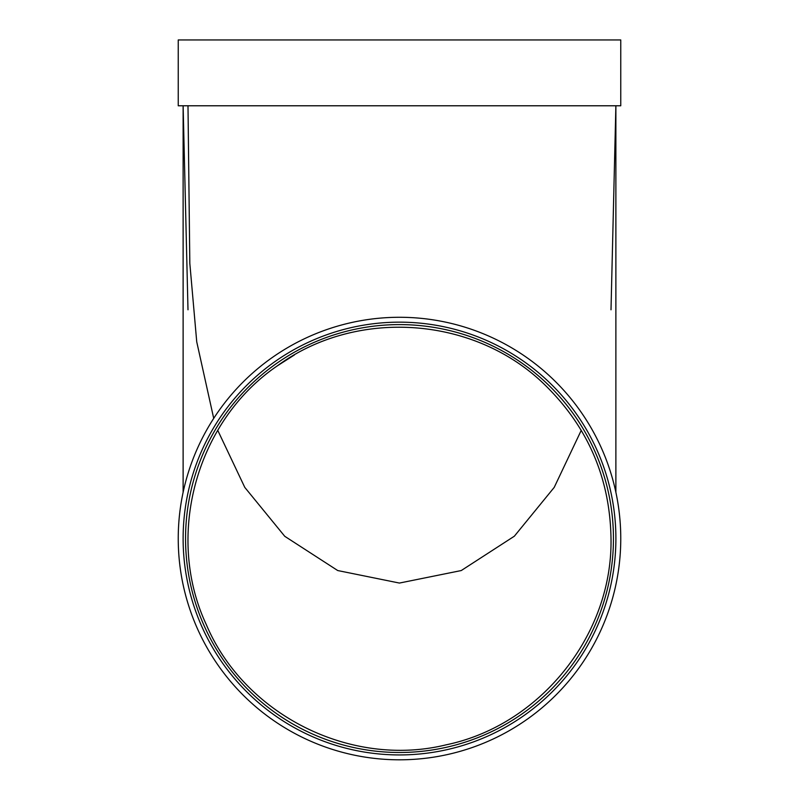 <?xml version="1.0" encoding="UTF-8"?>
<svg xmlns="http://www.w3.org/2000/svg" width="799" height="799" viewBox="0 0 799 799"><rect width="100%" height="100%" fill="white"/><g stroke="black" fill="none" stroke-linecap="round" stroke-linejoin="round"><path stroke-width="1.2" d="M294.402 354.956L277.403 365.792M187.995 105.778L189.822 263.35L196.734 341.822L213.713 418.376M217.747 430.331L244.784 487.39L284.754 536.299L337.727 570.546L399.43 583.06L461.243 570.556L514.356 536.199L554.226 487.37L581.253 430.331M545.108 385.098C588.064 427.195 610.027 478.331 611.005 538.516C612.703 634.586 540.424 725.232 446.212 744.808C351.041 768.248 244.584 715.005 206.322 624.648C164.714 535.839 196.194 421.053 277.273 365.892C356.384 307.785 474.736 315.945 545.108 385.098M615.879 109.223L615.879 492.354L615.879 105.778L611.005 309.802M187.995 309.792L183.121 105.778L183.121 492.354M178.237 538.546A221.263 221.263 0 0 0 510.132 730.166A221.263 221.263 0 0 0 510.132 346.926A221.263 221.263 0 0 0 178.237 538.546M183.121 538.546A216.379 216.379 0 0 0 507.695 725.941A216.379 216.379 0 0 0 507.695 351.151A216.379 216.379 0 0 0 183.121 538.546M185.558 538.546A213.942 213.942 0 0 0 506.476 723.824A213.942 213.942 0 0 0 506.476 353.268A213.942 213.942 0 0 0 185.558 538.546M178.237 105.778L620.763 105.778L620.763 39.95L178.237 39.95L178.237 105.778"/></g></svg>
